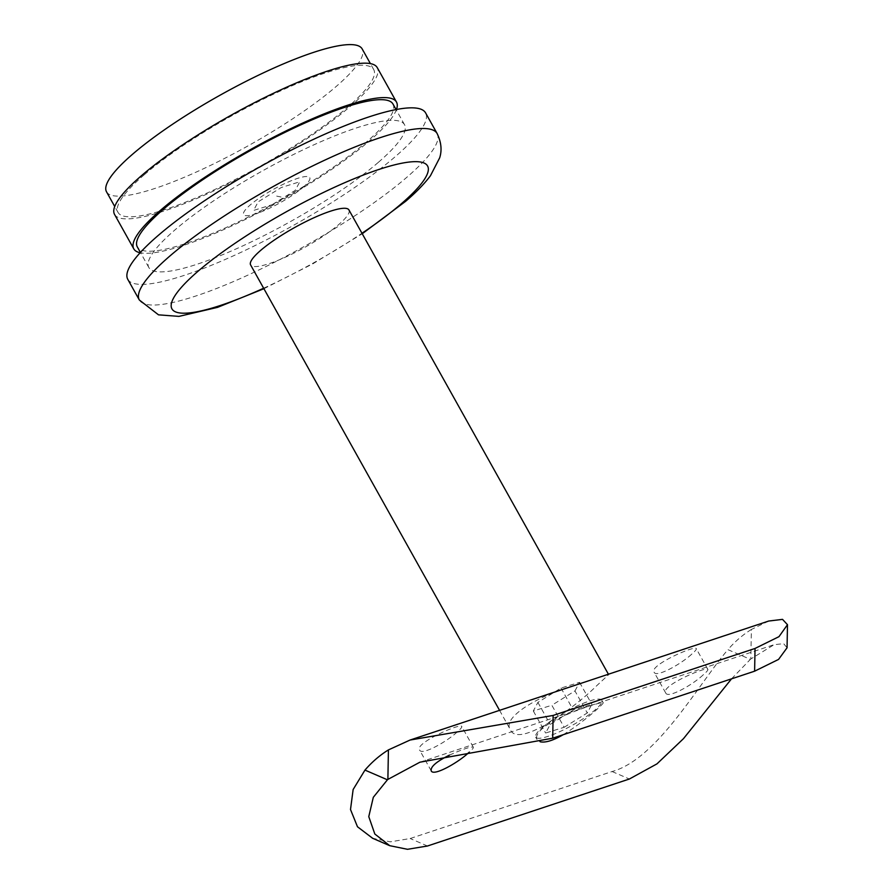 <?xml version="1.0" encoding="UTF-8"?>
<svg xmlns="http://www.w3.org/2000/svg" width="894" height="894" viewBox="0 0 894 894"><rect width="100%" height="100%" fill="white"/><g stroke="black" fill="none" stroke-linecap="round" stroke-linejoin="round"><path stroke-width="0.67" stroke-dasharray="4.47 3.35" d="M703.142 674.914C692.884 684.636 667.807 698.996 665.717 692.962C660.051 685.888 707.567 665.84 707.858 669.405C708.171 670.131 706.595 671.964 703.142 674.914M449.425 755.139C463.137 749.004 471.116 746.367 473.339 747.228C473.641 747.898 472.255 749.574 469.182 752.245M731.515 678.848L750.379 659.359L727.917 649.659C698.203 684.592 657.112 759.162 612.077 771.533L410.167 838.527L390.41 841.824L372.686 838.315M768.706 621.039L751.373 629.465L750.837 658.967L774.081 644.686L783.658 643.658L787.055 647.781M563.298 734.667C583.134 722.408 604.679 703.276 603.171 702.662C604.188 700.885 559.7 714.082 542.837 728.107C537.506 732.901 535.573 736.734 537.037 739.617L540.155 741.763M751.373 629.465A194.724 132.837 -108.4 0 0 727.917 649.659M691.598 654.263C681.317 663.94 656.073 678.021 654.117 672.221C648.619 665.449 695.8 644.786 696.27 648.664C696.605 649.435 695.051 651.301 691.598 654.263M457.069 732.085C446.788 741.752 421.555 755.843 419.599 750.032C414.101 743.26 461.27 722.598 461.74 726.487C462.086 727.258 460.533 729.124 457.069 732.085M575.479 685.15C540.758 694.604 501.4 717.1 510.329 729.616C517.905 748.501 573.088 709.233 596.667 685.754L608.658 674.657L603.294 675.92M348.939 209.945A56.322 11.13 -29.2 0 1 338.86 224.45A56.322 11.13 -29.2 0 1 286.348 256.746A56.322 11.13 -29.2 0 1 250.599 264.903M127.775 279.33A170.575 33.715 150.8 0 0 236.027 254.634A170.575 33.715 150.8 0 0 395.059 156.83A170.575 33.715 150.8 0 0 425.589 112.89M378.307 162.384A146.437 28.943 -29.2 0 1 241.782 246.353A146.437 28.943 -29.2 0 1 148.851 267.552A146.437 28.943 -29.2 0 1 262.557 170.843A146.437 28.943 -29.2 0 1 404.513 124.668A146.437 28.943 -29.2 0 1 378.307 162.384M392.969 104.017A146.437 28.943 -29.2 0 1 366.763 141.733A146.437 28.943 -29.2 0 1 230.239 225.69A146.437 28.943 -29.2 0 1 137.307 246.9M144.269 174.755A146.437 28.943 150.8 0 0 118.064 212.47A146.437 28.943 150.8 0 0 210.995 191.271A146.437 28.943 150.8 0 0 347.52 107.314A146.437 28.943 150.8 0 0 373.726 69.587A146.437 28.943 150.8 0 0 280.794 90.786A146.437 28.943 150.8 0 0 144.269 174.755M114.555 214.437A150.46 29.737 150.8 0 0 210.034 192.646A150.46 29.737 150.8 0 0 350.314 106.386A150.46 29.737 150.8 0 0 377.246 67.62M396.478 109.493A150.46 29.737 -29.2 0 1 369.557 140.805A150.46 29.737 -29.2 0 1 243.481 220.349A150.46 29.737 -29.2 0 1 140.135 252.756M106.52 191.819A146.437 28.943 150.8 0 0 199.451 170.609A146.437 28.943 150.8 0 0 335.976 86.651A146.437 28.943 150.8 0 0 362.182 48.935M542.457 727.414A37.883 7.487 -29.2 0 1 577.77 705.701A37.883 7.487 -29.2 0 1 601.807 700.214A37.883 7.487 -29.2 0 1 595.035 709.97A37.883 7.487 -29.2 0 1 559.711 731.694A37.883 7.487 -29.2 0 1 535.674 737.181A37.883 7.487 -29.2 0 1 542.457 727.414M564.159 727.291L587.28 712.965L591.862 704.371L573.333 710.104L550.212 724.431L545.631 733.024L564.159 727.291L551.844 705.254L574.965 690.928L587.28 712.965M574.965 690.928L579.547 682.334L561.019 688.067L537.897 702.393L533.316 710.987L551.844 705.254M533.316 710.987L545.631 733.024M537.897 702.393L550.212 724.431M561.019 688.067L573.333 710.104M579.547 682.334L591.862 704.371M272.1 204.704L295.21 190.377L299.792 181.784L281.264 187.517L258.154 201.843L253.561 210.436L272.1 204.704M276.682 196.11L283.655 197.54M302.965 187.394A37.883 7.487 150.8 0 0 281.197 185.27A37.883 7.487 150.8 0 0 245.884 215.677A37.883 7.487 150.8 0 0 302.965 187.394M263.641 288.226A146.437 28.943 150.8 0 0 361.969 233.267M437.132 133.552A170.575 33.715 -29.2 0 1 406.602 177.481A170.575 33.715 -29.2 0 1 247.571 275.285A170.575 33.715 -29.2 0 1 139.319 299.982M612.077 771.533L629.387 779.009M427.466 846.003L410.167 838.527M419.889 762.213L774.081 644.686M499.556 710.35L510.329 729.616M404.513 124.668L396.076 109.571M148.851 267.552L140.414 252.466M373.726 69.587L370.395 63.619M118.064 212.47L114.734 206.514M473.339 747.228L461.74 726.487M431.187 770.784L419.599 750.032M707.858 669.405L696.27 648.664M665.717 692.962L654.117 672.221M603.171 702.662L601.807 700.214M537.037 739.617L535.674 737.181M263.909 288.706L312.766 263.864L362.238 233.747"/><path stroke-width="1.34" d="M469.182 752.245L468.612 752.737C458.354 762.448 433.277 776.819 431.187 770.784C430.472 766.717 436.54 761.509 449.425 755.139M372.686 838.315L357.477 826.76L350.504 809.517L353.141 789.514L364.964 770.092L387.426 779.803L373.312 797.303L368.775 816.635L374.832 834.013L389.728 845.679L407.496 849.3L427.466 846.003L629.387 779.009L656.956 763.878L683.474 738.667L731.515 678.848M387.426 779.803A170.575 116.365 71.6 0 1 387.884 779.412L388.421 749.898L410.067 740.042L553.118 715.446L755.039 648.452L778.987 636.651L787.48 624.694L782.518 619.363L768.706 621.039L410.067 740.042M553.118 715.446L552.704 738.187L419.889 762.213L387.884 779.412M552.704 738.187L754.614 671.182L755.039 648.452M787.48 624.694L787.055 647.781L778.562 659.414L754.614 671.182M540.155 741.763C545.374 742.925 553.095 740.556 563.298 734.667M364.964 770.092A194.724 132.837 71.6 0 1 388.421 749.898M499.556 710.35L250.599 264.903A56.322 11.13 -29.2 0 1 294.338 227.702A56.322 11.13 -29.2 0 1 348.939 209.945L608.412 674.221M425.589 112.89A170.575 33.715 150.8 0 0 260.232 166.675A170.575 33.715 150.8 0 0 127.775 279.33L139.319 299.982A170.575 33.715 -29.2 0 1 271.776 187.338A170.575 33.715 -29.2 0 1 437.132 133.552L425.589 112.89M140.414 252.466L137.307 246.9A146.437 28.943 -29.2 0 1 251.013 150.192A146.437 28.943 -29.2 0 1 392.969 104.017L396.076 109.571M396.478 102.05L377.246 67.62A150.46 29.737 150.8 0 0 231.39 115.069A150.46 29.737 150.8 0 0 114.555 214.437L133.787 248.856A150.46 29.737 -29.2 0 1 250.622 149.499A150.46 29.737 -29.2 0 1 396.478 102.05A150.46 29.737 -29.2 0 1 396.478 109.493M140.135 252.756A150.46 29.737 -29.2 0 1 133.787 248.856M370.395 63.619L362.182 48.935A146.437 28.943 150.8 0 0 220.226 95.11A146.437 28.943 150.8 0 0 106.52 191.819L114.734 206.514M361.969 233.267A146.437 28.943 150.8 0 0 401.395 203.698A146.437 28.943 150.8 0 0 365.311 174.296A146.437 28.943 150.8 0 0 181.806 286.885A146.437 28.943 150.8 0 0 263.641 288.226M372.362 838.17L389.393 845.534M362.238 233.747L405.597 201.34C416.001 192.467 424.27 183.952 430.427 175.772L439.68 157.825C442.105 150.192 441.256 142.101 437.132 133.552M139.319 299.982L158.517 314.844L178.945 316.387L217.555 307.357L263.909 288.706"/></g></svg>
